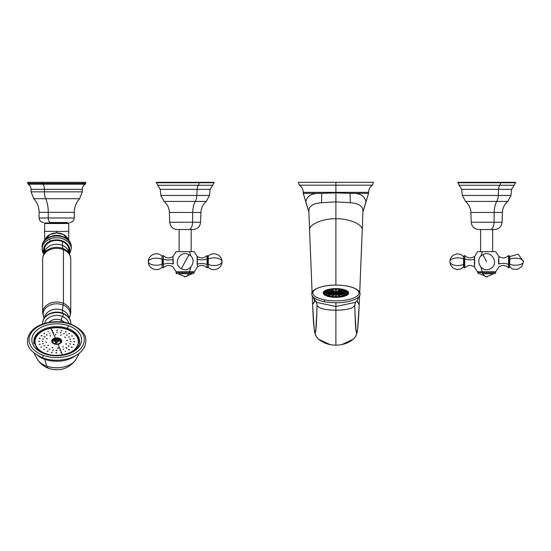<?xml version="1.0" encoding="UTF-8"?>
<svg xmlns="http://www.w3.org/2000/svg" width="551" height="551" viewBox="0 0 551 551"><rect width="100%" height="100%" fill="white"/><g stroke="black" fill="none" stroke-linecap="round" stroke-linejoin="round"><path stroke-width="0.83" d="M362.985 211.612L368.564 193.36L350.064 193.36L368.564 193.36L368.564 192.354L335.903 192.354L335.903 185.198L372.448 185.198L335.903 185.198L335.903 192.354L303.243 192.354L368.564 192.354C368.647 189.317 369.941 186.927 372.448 185.198L373.461 182.305L335.903 182.305L335.903 185.198L335.903 182.305L298.346 182.305L373.461 182.305L298.346 182.305L299.358 185.198L335.903 185.198L299.358 185.198C301.865 186.927 303.16 189.317 303.243 192.354L303.243 193.36L321.743 193.36L303.243 193.36L308.822 211.612M350.064 193.36L335.903 192.884L335.903 192.354L335.903 193.36L335.903 192.884L321.743 193.36C312.19 192.754 306.879 195.674 305.791 202.127C306.879 195.674 312.197 192.754 321.743 193.36L335.903 192.884L350.064 193.36L350.326 202.734L335.903 201.852L335.903 192.884L335.903 201.852L321.481 202.734L321.743 193.36L321.481 202.734C312.617 203.381 308.415 206.418 308.877 211.859L305.791 202.127L308.877 211.859C308.415 206.418 312.617 203.381 321.481 202.734L335.903 201.852L350.326 202.734L350.064 193.36C359.61 192.754 364.927 195.674 366.016 202.127C364.927 195.674 359.617 192.754 350.064 193.36M366.016 202.127L362.93 211.859C363.391 206.418 359.19 203.381 350.326 202.734C359.19 203.381 363.391 206.418 362.93 211.859L366.016 202.127L362.992 211.598M362.221 230.373L362.234 230.042C362.875 224.374 349.12 218.478 335.903 218.754L335.903 201.852L335.903 218.754C322.686 218.478 308.932 224.374 309.572 230.042L312.093 292.547L309.572 230.042C308.932 224.374 322.686 218.478 335.903 218.754C349.12 218.478 362.875 224.374 362.234 230.042L362.902 212.665M308.815 211.598L305.791 202.127M359.197 304.407L359.583 295.591L359.197 304.407L357.014 300.88L359.197 304.407M359.713 292.547L362.234 230.042L359.713 292.547M359.589 295.584L359.19 304.731L356.91 300.998L359.183 304.855M335.903 285.019L335.903 218.754L335.903 285.019M308.904 212.665L308.76 211.343M309.586 230.373L308.884 212.259M312.224 295.591L312.658 305.571C313.354 323.093 314.201 332.081 315.2 332.542C314.697 338.851 325.51 345.408 335.903 345.105C346.297 345.408 357.11 338.851 356.607 332.542L355.918 329.47L356.607 332.542C357.606 332.081 358.453 323.093 359.149 305.571L359.19 304.607L359.149 305.571C358.453 323.093 357.606 332.081 356.607 332.542C355.891 332.136 355.34 325.421 354.961 312.403L354.961 312.403C355.34 325.421 355.891 332.136 356.607 332.542C357.11 338.851 346.297 345.408 335.903 345.105L335.903 310.179C347.102 310.103 353.384 308.422 354.748 305.13L354.961 312.403L354.748 305.13C353.384 308.422 347.102 310.103 335.903 310.179L335.903 345.105C325.51 345.408 314.697 338.851 315.2 332.542C314.201 332.081 313.354 323.093 312.658 305.571L314.222 329.629L314.89 333.293L316.233 336.482L318.499 339.189L329.801 344.492M314.793 300.88L312.61 304.407L314.793 300.88M359.19 304.731L359.135 305.833M314.897 300.998L312.617 304.607L314.897 300.998M315.888 329.47L315.2 332.542C315.916 332.136 316.467 325.421 316.846 312.403L317.059 305.13C318.423 308.422 324.704 310.103 335.903 310.179L335.903 306.48L355.23 302.409L335.903 306.48L335.903 310.179C324.704 310.103 318.423 308.422 317.059 305.13L316.846 312.403C316.467 325.421 315.916 332.136 315.2 332.542L315.888 329.47M354.947 312.093L356.022 330.09M315.785 330.09L316.859 312.093M354.748 305.04L354.954 312.245M354.748 305.075L355.636 302.1M314.153 298.924L316.577 302.409L335.903 306.48L335.903 302.809L335.903 306.48L316.577 302.409L314.104 299.964L313.292 297.099M317.059 305.034L316.853 312.245M317.059 304.848L316.171 302.1M324.849 301.783A1.006 0.455 -79.4 0 1 324.663 301.824A1.006 0.455 -79.4 0 1 324.374 300.949A1.006 0.455 -79.4 0 1 324.849 299.889A23.059 7.886 0 0 0 356.146 296.748A23.059 7.886 0 0 0 346.958 286.045A1.006 0.455 -79.4 0 1 347.144 286.003A1.006 0.455 -79.4 0 1 347.302 286.114M347.144 286.003A1.006 0.455 100.6 0 0 346.958 286.045A23.059 7.886 0 0 0 315.661 289.185A23.059 7.886 0 0 0 324.849 299.889A1.006 0.455 100.6 0 0 324.374 300.949A1.006 0.455 100.6 0 0 324.663 301.824L324.663 301.824C338.094 303.794 348.873 302.637 356.993 298.346C363.667 293.931 359.224 288.414 347.144 286.003C333.713 284.027 322.934 285.191 314.814 289.482C308.14 293.897 312.582 299.413 324.663 301.824M324.849 299.889A23.059 7.886 180 0 1 315.661 289.185A23.059 7.886 180 0 1 346.958 286.045A23.059 7.886 180 0 1 356.146 296.748A23.059 7.886 180 0 1 324.849 299.889M329.794 296.796A12.742 4.36 0 0 0 347.082 295.06A12.742 4.36 0 0 0 342.013 289.144A12.742 4.36 0 0 0 324.725 290.88A12.742 4.36 0 0 0 329.794 296.796A12.742 4.36 180 0 1 323.451 293.883A12.742 4.36 180 0 1 328.286 289.475A12.742 4.36 180 0 1 342.013 289.144L341.909 289.55L342.013 289.144A12.742 4.36 180 0 1 348.356 293.883A12.742 4.36 180 0 1 329.794 296.796M347.998 294.337A12.156 4.16 0 0 0 347.963 293.38A12.156 4.16 180 0 1 348.06 293.91L348.06 293.91M323.809 294.337A12.156 4.16 180 0 1 323.747 293.91A12.156 4.16 180 0 1 323.843 293.38A12.156 4.16 0 0 0 323.809 294.337M335.228 296.741L335.228 293.972A3.017 1.033 0 0 0 335.401 293.986L335.401 296.748A11.054 3.781 180 0 1 332.143 296.521L335.228 293.972L335.228 296.741M337.915 292.967A2.011 0.689 180 0 1 337.763 293.235A2.011 0.689 180 0 1 337.322 293.456A2.011 0.689 180 0 1 336.675 293.607A2.011 0.689 180 0 1 335.903 293.655A2.011 0.689 180 0 1 335.132 293.607L335.132 292.333L335.132 293.607A2.011 0.689 180 0 1 334.485 293.456L334.485 292.485L334.485 293.456A2.011 0.689 180 0 1 334.044 293.235L334.044 292.705L334.044 293.235A2.011 0.689 180 0 1 333.892 292.967A2.011 0.689 180 0 1 334.044 292.705A2.011 0.689 180 0 1 334.485 292.485A2.011 0.689 180 0 1 335.132 292.333A2.011 0.689 180 0 1 335.903 292.285L335.903 293.655L335.903 292.285A2.011 0.689 180 0 1 336.675 292.333L336.675 293.607L336.675 292.333A2.011 0.689 180 0 1 337.322 292.485L337.322 293.456L337.322 292.485A2.011 0.689 180 0 1 337.763 292.705A2.011 0.689 180 0 1 337.915 292.967A2.011 0.689 0 0 0 337.763 292.705L337.763 293.235L337.763 292.705A2.011 0.689 0 0 0 337.322 292.485A2.011 0.689 0 0 0 336.675 292.333A2.011 0.689 0 0 0 335.903 292.285A2.011 0.689 0 0 0 335.132 292.333A2.011 0.689 0 0 0 334.485 292.485A2.011 0.689 0 0 0 334.044 292.705A2.011 0.689 0 0 0 333.892 292.967A2.011 0.689 0 0 0 334.044 293.235A2.011 0.689 0 0 0 334.485 293.456A2.011 0.689 0 0 0 335.132 293.607A2.011 0.689 0 0 0 335.903 293.655A2.011 0.689 0 0 0 336.675 293.607A2.011 0.689 0 0 0 337.322 293.456A2.011 0.689 0 0 0 337.763 293.235A2.011 0.689 0 0 0 337.915 292.967M336.578 293.972L336.578 296.741L336.578 293.972L339.664 296.521A11.054 3.781 180 0 1 336.406 296.748L336.406 293.986A3.017 1.033 0 0 0 336.578 293.972A3.017 1.033 180 0 1 336.406 293.986L336.406 296.748A11.054 3.781 0 0 0 339.664 296.521L336.578 293.972M340.594 296.39L337.508 293.841A3.017 1.033 0 0 0 337.653 293.807L343.356 295.763A11.054 3.781 180 0 1 340.594 296.39A11.054 3.781 0 0 0 343.356 295.763L337.653 293.807A3.017 1.033 180 0 1 337.508 293.841L340.594 296.39M333.348 292.423L325.896 291.362A11.054 3.781 180 0 1 327.742 290.418L333.445 292.374A3.017 1.033 0 0 0 333.348 292.423A3.017 1.033 180 0 1 333.445 292.374L327.742 290.418L327.742 291.624L327.742 290.418A11.054 3.781 0 0 0 325.896 291.362L333.348 292.423M325.51 291.686L332.962 292.739A3.017 1.033 0 0 0 332.928 292.795L324.863 292.795A11.054 3.781 180 0 1 325.51 291.686L325.51 292.795L325.51 291.686A11.054 3.781 0 0 0 324.863 292.795L332.928 292.795A3.017 1.033 180 0 1 332.962 292.739L325.51 291.686M332.962 293.201L325.51 294.255A11.054 3.781 180 0 1 324.863 293.139L332.928 293.139A3.017 1.033 0 0 0 332.962 293.201A3.017 1.033 180 0 1 332.928 293.139L324.863 293.139A11.054 3.781 0 0 0 325.51 294.255L332.962 293.201M325.896 294.571L333.348 293.518A3.017 1.033 0 0 0 333.445 293.566L327.742 295.515A11.054 3.781 180 0 1 325.896 294.571A11.054 3.781 0 0 0 327.742 295.515L333.445 293.566A3.017 1.033 180 0 1 333.348 293.518L325.896 294.571M334.299 293.841L331.213 296.39A11.054 3.781 180 0 1 330.607 296.286A11.054 3.781 180 0 1 328.451 295.763L334.154 293.807A3.017 1.033 0 0 0 334.299 293.841A3.017 1.033 180 0 1 334.154 293.807L328.451 295.763A11.054 3.781 0 0 0 330.607 296.286A11.054 3.781 0 0 0 331.213 296.39L334.299 293.841M338.459 293.6L345.911 294.571A11.054 3.781 180 0 1 344.065 295.515L338.362 293.566A3.017 1.033 0 0 0 338.459 293.518L338.459 293.6M346.297 294.255L338.844 293.201A3.017 1.033 0 0 0 338.879 293.139L346.944 293.139A11.054 3.781 180 0 1 346.297 294.255A11.054 3.781 0 0 0 346.944 293.139L338.879 293.139A3.017 1.033 180 0 1 338.844 293.201L346.297 294.255M338.844 292.739L346.297 291.686L346.297 292.795L346.297 291.686A11.054 3.781 180 0 1 346.944 292.795L338.879 292.795A3.017 1.033 0 0 0 338.844 292.739A3.017 1.033 180 0 1 338.879 292.795L346.944 292.795A11.054 3.781 0 0 0 346.297 291.686L338.844 292.739M345.911 291.362L338.459 292.423A3.017 1.033 0 0 0 338.362 292.374L344.065 290.418L344.065 291.624L344.065 290.418A11.054 3.781 180 0 1 345.911 291.362A11.054 3.781 0 0 0 344.065 290.418L338.362 292.374A3.017 1.033 180 0 1 338.459 292.423L345.911 291.362M337.508 292.099L340.594 289.544L340.594 291.121L340.594 289.544A11.054 3.781 180 0 1 341.2 289.654A11.054 3.781 180 0 1 343.356 290.177L337.653 292.126A3.017 1.033 0 0 0 337.508 292.099A3.017 1.033 180 0 1 337.653 292.126L343.356 290.177A11.054 3.781 0 0 0 341.2 289.654L341.2 290.914L341.2 289.654A11.054 3.781 0 0 0 340.594 289.544L337.508 292.099M339.664 289.413L336.578 291.961A3.017 1.033 0 0 0 336.406 291.954L336.406 289.192A11.054 3.781 180 0 1 339.664 289.413A11.054 3.781 0 0 0 336.406 289.192L336.406 291.954A3.017 1.033 180 0 1 336.578 291.961L339.664 289.413M335.228 291.961L332.143 289.413A11.054 3.781 180 0 1 335.401 289.192L335.401 291.954A3.017 1.033 0 0 0 335.228 291.961A3.017 1.033 180 0 1 335.401 291.954L335.401 289.192A11.054 3.781 0 0 0 332.143 289.413L335.228 291.961M331.213 289.544L334.299 292.099A3.017 1.033 0 0 0 334.154 292.126L328.451 290.177A11.054 3.781 180 0 1 331.213 289.544L331.213 291.121L331.213 289.544A11.054 3.781 0 0 0 328.451 290.177L334.154 292.126A3.017 1.033 180 0 1 334.299 292.099L331.213 289.544M347.963 294.372L347.963 293.442A12.06 4.126 180 0 1 346.675 295.295A12.06 4.126 0 0 0 347.963 293.442C347.22 291.204 345.078 289.881 341.537 289.482L341.441 289.502A11.557 3.953 180 0 1 346.042 294.861A11.557 3.953 180 0 1 330.366 296.438A11.557 3.953 180 0 1 325.765 291.073A11.557 3.953 180 0 1 341.441 289.502L341.537 289.482C333.748 287.808 323.058 290.398 323.843 293.442A12.06 4.126 0 0 0 325.131 295.295A12.06 4.126 180 0 1 323.843 293.442L323.843 294.372M335.401 293.986A3.017 1.033 180 0 1 335.228 293.972L332.143 296.521A11.054 3.781 0 0 0 335.401 296.748L335.401 293.986M345.911 294.571L338.459 293.518A3.017 1.033 180 0 1 338.362 293.566L344.065 295.515A11.054 3.781 0 0 0 345.911 294.571M341.441 289.502A11.557 3.953 0 0 0 325.765 291.073A11.557 3.953 0 0 0 330.366 296.438L330.145 296.858L330.366 296.438A11.557 3.953 0 0 0 346.042 294.861A11.557 3.953 0 0 0 341.441 289.502M179.137 229.54L179.137 251.649L179.137 229.54L190.68 229.54L178.889 229.54L188.952 229.54A7.535 3.616 -90 0 0 192.561 222.267L192.726 212.431A15.077 7.225 90 0 1 195.302 201.418A9.043 4.339 -90 0 0 196.824 195.44L197.127 189.365A5.524 2.652 90 0 1 198.346 185.274A5.524 2.652 -90 0 0 197.127 189.365L196.824 195.44A9.043 4.339 90 0 1 195.302 201.418A15.077 7.225 -90 0 0 192.726 212.431L192.561 222.267A7.535 3.616 90 0 1 188.952 229.54L193.064 229.54C197.52 229.126 200.027 226.702 200.592 222.267L192.561 222.267L200.592 222.267L200.936 212.431L192.726 212.431L200.936 212.431C201.17 208.002 202.961 204.331 206.301 201.418L195.302 201.418L206.301 201.418L209.483 195.44L196.824 195.44L209.483 195.44L210.117 189.365L197.127 189.365L210.117 189.365L212.658 185.274L198.346 185.274L212.658 185.274L214.057 182.732L199.021 182.732L199.021 182.305L214.057 182.305L214.057 182.732L156.277 182.732L199.021 182.732A3.017 1.446 90 0 1 198.346 185.274A3.017 1.446 -90 0 0 199.021 182.732L199.021 182.305L158.082 182.305M188.952 229.54L177.27 229.54C172.814 229.126 170.307 226.702 169.736 222.267L192.561 222.267L169.736 222.267L169.398 212.431L192.726 212.431L169.398 212.431C169.164 208.002 167.373 204.331 164.026 201.418L195.302 201.418L164.026 201.418L160.851 195.44L196.824 195.44L160.851 195.44L160.217 189.365L197.127 189.365L160.217 189.365L157.676 185.274L198.346 185.274L157.676 185.274L156.277 182.305L212.252 182.305M480.61 229.54L480.61 251.649L480.61 229.54L492.153 229.54L480.362 229.54L490.424 229.54A7.535 3.616 -90 0 0 494.033 222.267L494.199 212.431A15.077 7.225 90 0 1 496.775 201.418A9.043 4.339 -90 0 0 498.297 195.44L498.6 189.365A5.524 2.652 90 0 1 499.819 185.274A5.524 2.652 -90 0 0 498.6 189.365L498.297 195.44A9.043 4.339 90 0 1 496.775 201.418A15.077 7.225 -90 0 0 494.199 212.431L494.033 222.267A7.535 3.616 90 0 1 490.424 229.54L494.536 229.54C498.992 229.126 501.5 226.702 502.071 222.267L494.033 222.267L502.071 222.267L502.409 212.431L494.199 212.431L502.409 212.431C502.643 208.002 504.434 204.331 507.781 201.418L496.775 201.418L507.781 201.418L510.956 195.44L498.297 195.44L510.956 195.44L511.59 189.365L498.6 189.365L511.59 189.365L514.131 185.274L499.819 185.274L514.131 185.274L515.529 182.732L500.494 182.732L500.494 182.305L515.529 182.305L515.529 182.732L457.75 182.732L500.494 182.732A3.017 1.446 90 0 1 499.819 185.274A3.017 1.446 -90 0 0 500.494 182.732L500.494 182.305L459.555 182.305M490.424 229.54L478.743 229.54C474.287 229.126 471.78 226.702 471.215 222.267L494.033 222.267L471.215 222.267L470.871 212.431L494.199 212.431L470.871 212.431C470.637 208.002 468.846 204.331 465.505 201.418L496.775 201.418L465.505 201.418L462.323 195.44L498.297 195.44L462.323 195.44L461.69 189.365L498.6 189.365L461.69 189.365L459.148 185.274L499.819 185.274L459.148 185.274L457.75 182.305L513.725 182.305M492.67 251.649L492.67 229.54L492.67 251.649M464.768 265.437L464.768 258.736A7.239 3.499 180 0 0 474.452 259.17A7.239 3.499 0 0 1 464.768 258.736L464.768 255.574C467.771 258.35 470.995 258.646 474.452 256.47L474.452 266.918L474.452 256.47L474.693 264.17L474.604 256.539L477.593 251.649L482.304 251.649L480.933 256.174L482.304 251.649L480.362 251.649M480.933 267.214L482.304 271.746L477.593 271.746L482.304 271.746L480.933 267.214M492.918 251.649L482.304 251.649L495.686 251.649L498.834 256.47L498.834 264.012A7.239 3.21 180 0 1 508.511 264.411L508.511 267.814L508.511 264.411A7.239 3.21 0 0 0 498.834 264.012L498.834 256.47C502.285 258.646 505.508 258.35 508.511 255.574L508.511 264.411L509.379 264.26L508.511 264.411L508.511 255.574L509.379 255.919M494.681 273.757L495.686 272.752L495.686 271.746L482.304 271.746L482.304 272.752A1.006 0.482 90 0 0 482.786 273.757L493.675 273.757L482.786 273.757A1.006 0.482 -90 0 1 482.304 272.752L495.686 272.752L477.593 272.752L482.304 272.752L482.304 271.746L495.686 271.746L498.834 266.918C502.285 264.749 505.508 265.045 508.511 267.814L509.379 267.476M498.579 259.431L498.579 263.963L498.579 259.431M486.643 261.697L482.834 254.727L486.643 261.697M509.379 256.649L509.379 264.26L509.379 256.649L518.229 254.238L523.45 261.697A7.941 3.52 180 0 1 518.436 264.969A7.941 3.52 180 0 1 509.73 264.108L509.73 267.132L509.73 264.108L509.379 264.17L509.73 264.108A7.941 3.52 0 0 0 518.436 264.969A7.941 3.52 0 0 0 523.45 261.697L521.79 266.553L517.479 269.384L512.313 268.957L508.511 265.437M509.73 256.256L509.73 264.108L509.73 256.256L509.379 256.119M509.73 259.28A7.941 3.52 180 0 1 518.436 258.419A7.941 3.52 180 0 1 523.45 261.697M463.901 255.919L464.768 255.574L464.768 258.736L463.901 258.901L464.768 258.736L464.768 267.814C467.771 265.045 470.995 264.749 474.452 266.918L478.599 273.757M463.901 266.739L463.901 258.901L463.901 266.739L460.994 268.95L457.123 269.611L453.025 268.061L450.587 265.079L449.83 261.697A7.941 3.836 0 0 1 454.844 258.123A7.941 3.836 0 0 1 463.549 259.066L463.549 256.256L463.549 259.066L463.901 258.998L463.549 259.066A7.941 3.836 180 0 0 454.844 258.123A7.941 3.836 180 0 0 449.83 261.697L450.587 258.316L453.025 255.333L457.123 253.784L460.994 254.445L464.768 257.958M463.549 267.132L463.549 259.066L463.549 267.132L463.901 267.269M463.549 264.328A7.941 3.836 0 0 1 454.844 265.265A7.941 3.836 0 0 1 449.83 261.697M486.202 276.74L487.545 276.74L486.202 276.74A13.568 6.502 90 0 0 486.643 276.767A13.568 6.502 -90 0 1 486.202 276.74A9.043 4.339 -90 0 1 483.268 273.757A9.043 4.339 90 0 0 486.202 276.74L485.734 276.74L486.202 276.74M191.197 251.649L191.197 229.54L191.197 251.649M191.445 251.649L189.503 251.649L190.873 256.174L189.503 251.649L194.214 251.649L197.203 256.539L197.113 264.17L197.354 256.47L197.354 266.918L197.354 256.47C200.812 258.646 204.035 258.35 207.038 255.574L207.038 258.736A7.239 3.499 0 0 1 197.354 259.17A7.239 3.499 180 0 0 207.038 258.736L207.038 264.652A7.239 3.499 0 0 0 197.354 264.225M189.503 271.746L190.873 267.214L189.503 271.746L176.12 271.746L194.214 271.746L189.503 271.746L189.503 272.752L194.214 272.752L189.503 272.752A1.006 0.482 90 0 1 189.021 273.757A1.006 0.482 -90 0 0 189.503 272.752L189.503 271.746M172.973 259.376A7.239 3.21 180 0 1 163.296 258.984L163.296 264.411L162.428 264.26L162.428 259.128L162.428 264.26L163.296 264.411L163.296 255.574C166.299 258.35 169.522 258.646 172.973 256.47L172.973 264.012A7.239 3.21 0 0 0 163.296 264.411L163.296 267.814L163.296 264.411A7.239 3.21 180 0 1 172.973 264.012L172.973 256.47L176.12 251.649L189.503 251.649L178.889 251.649M173.228 263.963L173.228 259.431L173.228 263.963M181.362 268.661L188.972 254.727L181.362 268.661C190.116 274.005 198.195 259.204 188.972 254.727C180.218 249.389 172.139 264.184 181.362 268.661M162.077 259.28A7.941 3.52 0 0 0 153.371 258.419A7.941 3.52 0 0 0 148.357 261.697C147.978 268.606 157.62 272.428 162.077 267.132L162.077 264.108L162.428 264.17L162.077 264.108L162.077 256.256L162.077 267.132L162.428 267.269M148.357 261.697A7.941 3.52 0 0 0 153.371 264.969A7.941 3.52 0 0 0 162.077 264.108A7.941 3.52 180 0 1 153.371 264.969A7.941 3.52 180 0 1 148.357 261.697C147.978 254.782 157.62 250.967 162.077 256.256L162.428 256.119M162.428 259.128L162.428 264.26M193.208 273.757L197.354 266.918C200.812 264.749 204.035 265.045 207.038 267.814L207.038 258.736L207.906 258.901L207.906 264.494L207.906 258.901L207.038 258.736L207.038 255.574L207.906 255.919M208.257 264.328A7.941 3.836 180 0 0 216.963 265.265A7.941 3.836 180 0 0 221.977 261.697C222.356 254.782 212.714 250.96 208.257 256.256L208.257 259.066L207.906 258.998L208.257 259.066L208.257 267.132L208.257 256.256L207.906 256.119L207.906 264.39M221.977 261.697A7.941 3.836 180 0 0 216.963 258.123A7.941 3.836 180 0 0 208.257 259.066A7.941 3.836 0 0 1 216.963 258.123A7.941 3.836 0 0 1 221.977 261.697C222.356 268.606 212.714 272.428 208.257 267.132L207.906 267.269M207.906 264.494L207.906 258.901M185.604 276.74A13.568 6.502 90 0 1 185.164 276.767A13.568 6.502 90 0 1 184.73 276.74A13.568 6.502 -90 0 0 185.164 276.767A13.568 6.502 -90 0 0 185.604 276.74L184.261 276.74L185.604 276.74A9.043 4.339 -90 0 0 188.538 273.757A9.043 4.339 90 0 1 185.604 276.74M178.131 273.757L189.021 273.757L178.131 273.757L185.164 276.767L192.203 273.757L189.021 273.757M162.428 267.476L163.296 267.814C166.299 265.045 169.522 264.749 172.973 266.918L176.12 271.746L176.12 272.752L189.503 272.752L176.12 272.752C175.859 272.979 176.189 273.317 177.126 273.757M43.625 222.501C40.884 222.239 39.376 220.731 39.107 217.982L39.107 212.349C39.038 207.121 37.254 202.568 33.749 198.684L31.07 191.851L31.07 189.344C30.994 187.106 30.023 185.384 28.135 184.172L27.653 182.305L42.771 182.305L42.771 183.311L27.653 183.311L42.771 183.311L42.771 182.305L85.736 182.305L85.736 183.311L42.771 183.311A1.006 0.482 90 0 0 43.006 184.172L28.135 184.172L43.006 184.172A1.006 0.482 -90 0 1 42.771 183.311L85.736 183.311L85.247 184.172L43.006 184.172A6.027 2.893 -90 0 1 44.404 189.344L31.07 189.344L44.404 189.344A6.027 2.893 90 0 0 43.006 184.172L85.247 184.172C83.366 185.384 82.388 187.106 82.319 189.344L44.404 189.344L44.404 191.851L31.07 191.851L44.404 191.851L44.404 189.344L82.319 189.344L82.319 191.851L44.404 191.851A10.049 4.814 90 0 0 45.692 198.684L33.749 198.684L45.692 198.684A10.049 4.814 -90 0 1 44.404 191.851L82.319 191.851L79.64 198.684L45.692 198.684A20.098 9.636 -90 0 1 48.261 212.349L39.107 212.349L48.261 212.349A20.098 9.636 90 0 0 45.692 198.684L79.64 198.684C76.134 202.568 74.344 207.121 74.275 212.349L48.261 212.349L48.261 217.982L39.107 217.982L48.261 217.982L48.261 212.349L74.275 212.349L74.275 217.982L48.261 217.982A4.525 2.17 90 0 0 50.43 222.501A4.525 2.17 -90 0 1 48.261 217.982L74.275 217.982C74.013 220.731 72.505 222.239 69.757 222.501M67.243 222.501L50.43 222.501L67.243 222.501L67.243 223.003L51.636 223.003L51.636 222.501L51.636 223.003L64.226 223.003M82.319 182.305L42.771 182.305M68.648 223.003L44.734 223.003A1.309 1.309 0 0 0 44.631 223.506L44.631 231.372L44.631 223.506L68.751 223.506A1.309 1.309 0 0 0 68.648 223.003L67.243 223.003L68.648 223.003A1.309 1.309 0 0 1 68.751 223.506L68.751 231.372L68.751 223.506L44.631 223.506A1.309 1.309 0 0 1 44.734 223.003L50.961 223.003A1.309 0.627 90 0 0 50.912 223.506A1.309 0.627 -90 0 1 50.961 223.003L68.648 223.003M49.156 223.003L46.139 223.003M68.751 231.372L44.631 231.372L44.631 240.546L44.631 231.372L68.751 231.372L68.751 240.546L68.751 231.372M68.496 240.25L63.482 234.512L56.691 232.908L56.691 231.372L56.691 232.908A12.06 9.236 0 0 1 68.496 240.25M44.893 240.25A12.06 9.236 0 0 1 56.691 232.908L49.9 234.512L44.893 240.25M61.051 235.952A12.06 9.236 180 0 0 52.338 235.952A12.06 9.236 0 0 1 61.051 235.952M71.265 247.165A14.574 11.165 180 0 0 56.691 236.007A14.574 11.165 180 0 0 42.124 247.165A14.574 11.165 0 0 1 56.691 236.007A14.574 11.165 0 0 1 71.265 247.165L71.265 248.907C71.747 240.766 58.805 234.884 49.707 239.113C44.845 241.324 42.317 244.589 42.124 248.907L42.124 247.165L42.124 248.907A14.574 11.165 180 0 0 43.86 254.197A14.574 11.165 0 0 1 42.124 248.907L42.124 248.907A14.574 11.165 0 0 1 49.707 239.113A1.508 0.461 67.3 0 0 50.43 241.097A13.066 10.008 0 0 1 65.19 242.282A13.066 10.008 0 0 1 68.985 253.274A13.066 10.008 180 0 0 65.19 242.282A13.066 10.008 180 0 0 50.43 241.097A13.066 10.008 180 0 0 44.404 253.274A13.066 10.008 0 0 1 50.43 241.097A1.508 0.461 -112.7 0 1 49.707 239.113A14.574 11.165 0 0 1 71.265 248.907L71.265 247.165C71.816 231.902 41.573 231.902 42.124 247.165M69.529 254.197L71.265 248.907L69.578 254.3M44.631 250.161A12.308 9.429 0 0 1 44.424 249.073A12.308 9.429 180 0 0 44.631 250.161M68.958 249.073A12.308 9.429 0 0 1 68.751 250.161A12.308 9.429 180 0 0 68.958 249.073M44.631 251.773A12.308 9.429 0 0 1 44.383 249.879A12.308 9.429 0 0 1 50.788 241.607A12.308 9.429 0 0 1 69.006 249.879A12.308 9.429 0 0 1 68.751 251.773A12.308 9.429 180 0 0 64.012 242.295A12.308 9.429 180 0 0 50.788 241.607A12.308 9.429 180 0 0 44.631 251.773M59.715 343.301A3.767 2.424 0 0 0 60.458 341.847A3.767 2.424 0 0 0 58.509 339.726A3.767 2.424 0 0 0 52.924 341.847A3.767 2.424 0 0 0 53.674 343.301A3.767 2.424 180 0 1 53.846 340.256A3.767 2.424 180 0 1 58.509 339.726A6.027 2.225 109.4 0 0 57.201 340.311L58.895 340.855L58.42 341.372L58.895 340.855L58.895 341.496L57.697 341.241L57.697 340.594L57.697 341.241L58.895 341.496L58.895 340.855L57.194 340.27L57.194 341.517L57.201 340.311A6.027 2.225 -70.6 0 1 58.509 339.726A3.767 2.424 180 0 1 59.715 343.301M60.458 341.923A3.767 2.424 180 0 1 60.458 341.992A3.767 2.424 180 0 1 60.093 343.032A3.767 2.424 0 0 0 60.458 341.923M53.289 343.032A3.767 2.424 180 0 1 52.924 341.992A3.767 2.424 180 0 1 52.924 341.923A3.767 2.424 0 0 0 53.289 343.032M57.194 341.84L57.201 339.76L56.195 339.753L56.126 342.274L56.195 339.753L57.201 339.76L57.201 340.311M56.188 343.128L56.188 341.558L56.188 342.591L57.187 342.591L57.194 341.565L57.187 342.591L56.188 342.591L56.181 341.503L54.487 341.496L54.487 340.849L54.962 341.365L54.487 340.849L55.685 340.594L56.181 341.503A6.027 2.225 109.4 0 0 54.935 343.831A6.027 2.225 -70.6 0 1 56.181 341.503L56.181 341.503M56.188 342.274L57.194 342.274L56.188 342.274M56.195 340.27L54.487 340.849L54.487 341.496L55.685 341.241L56.195 340.27M57.194 341.565L57.697 341.241L57.194 341.565M52.538 342.088A4.153 2.672 180 0 1 53.984 340.167A4.153 2.672 0 0 0 52.538 342.088M59.405 340.167A4.153 2.672 180 0 1 60.844 342.088A4.153 2.672 0 0 0 59.405 340.167M49.948 349.003L49.067 349.368L50.003 349.079M69.86 343.617L70.597 344.106L69.736 343.748M49.81 333.217L49.859 333.844L49.81 333.217M46.132 347.826L47.117 347.619L46.119 347.695M70.308 341.351L71.203 341.703L70.259 341.42M52.462 341.827A4.27 2.748 180 0 1 55.355 339.581A4.27 2.748 0 0 0 52.462 341.827M58.027 339.581A4.27 2.748 180 0 1 60.927 341.827A4.27 2.748 0 0 0 58.027 339.581M60.582 350.367L60.038 350.505L60.376 349.857L61.34 352.199L60.906 352.812L61.505 352.606L62.435 354.851L60.376 349.857L60.582 350.367L60.038 350.505L60.286 349.837L60.038 350.505M52.93 347.316L52.138 347.743L53.027 347.447M58.124 347.715L57.752 348.349L58.124 347.715L57.752 348.349L58.124 347.715L58.199 348.322L58.124 347.715L58.434 347.97M57.752 348.349L57.442 347.957M53.24 349.864L52.524 350.367L53.378 350.023M56.767 350.147L56.264 350.753L57.015 350.374M56.264 350.753L56.016 350.374M60.376 349.857L58.048 344.223A5.028 3.23 0 0 0 61.533 340.243A5.028 3.23 0 0 0 55.341 338.004L53.013 332.942L53.351 332.349L52.8 332.48L52.049 330.841L52.483 330.269L51.877 330.469L50.864 328.265A21.647 13.913 0 0 0 35.422 339.079A21.647 13.913 0 0 0 43.646 352.771A21.647 13.913 180 0 1 35.422 339.079A21.647 13.913 180 0 1 50.864 328.265L55.341 338.004A5.028 3.23 0 0 0 51.856 341.985A5.028 3.23 0 0 0 58.048 344.223L60.286 349.837M45.747 341.992L46.683 342.205L45.719 342.068M46.683 338.383L47.31 338.865L46.498 338.596M47.744 345.415L48.743 345.298L47.744 345.319M43.915 345.856L44.941 345.814L43.915 345.814M42.572 343.576L43.563 343.707L42.558 343.631M42.186 341.152L43.074 341.448L42.124 341.289M42.792 338.748L43.522 339.182L42.647 338.955M44.342 336.53L44.865 337.067L44.094 336.785M56.223 353.129L56.732 352.516L56.223 353.129L56.732 352.516L56.223 353.129L55.968 352.743M44.059 333.217L44.562 333.748L44.28 333.135L44.562 333.748L43.908 333.438M51.574 352.661L52.297 352.151L51.422 352.344M46.518 334.726L47.014 335.242L46.732 334.643L47.014 335.242L46.367 334.932M47.269 351.428L48.164 351.056L47.2 351.207M48.089 331.358L48.102 331.998L48.089 331.358M43.612 349.527L44.617 349.313L43.591 349.403M50.072 335.621L50.444 336.172L50.306 335.559M40.843 347.075L41.89 347.034L40.843 347.075M39.155 344.251L40.168 344.382L39.142 344.32M38.666 341.241L39.576 341.537L38.598 341.393M39.403 338.252L40.147 338.686L39.259 338.472M41.318 335.49L41.848 336.034L41.07 335.759M66.079 343.7L65.948 344.127L66.079 343.7L66.699 344.237L65.893 343.879M62.938 346.393L63.083 347.061L62.938 346.393M66.375 347.55L66.216 348.156L66.375 347.55L66.65 348.218L66.375 347.55L66.65 348.218L66.375 347.55L66.017 347.777M67.015 347.853L66.65 348.218M63.565 348.955L63.489 349.637L63.565 348.955M68.524 345.732L68.352 346.2L68.524 345.732L69.04 346.324L68.29 345.918M50.864 328.265A21.647 13.913 180 0 1 76.093 335.49A21.647 13.913 180 0 1 69.736 352.771A21.647 13.913 0 0 0 76.093 335.49A21.647 13.913 0 0 0 50.864 328.265L50.864 328.265M67.635 340.635L66.664 340.456L67.67 340.47M55.637 334.278L55.258 334.85L55.637 334.278L55.258 334.85L55.637 334.278L55.258 334.85L55.637 334.278L55.706 334.829L55.637 334.278M64.646 337.267L65.645 337.205L64.646 337.157M60.858 332.494L60.142 332.935L61.009 332.68M67.25 335.029L66.265 335.173L67.27 335.084M61.251 334.877L60.458 335.249L61.354 335.029M57.118 332.101L56.615 332.646L57.373 332.329M68.448 336.978L69.467 337.005L68.462 336.902M64.315 333.486L63.434 333.796L64.384 333.617M70.817 339.278L69.825 339.085L70.831 339.175M71.499 335.993L72.539 336.014L71.52 335.903M66.113 331.661L65.218 331.971L66.189 331.798M73.214 338.645L74.227 338.837L73.221 338.631M61.815 330.428L61.085 330.882L61.967 330.628M74.722 341.847L73.744 341.606L74.784 341.682M69.77 333.562L68.772 333.72L69.791 333.637M73.986 344.836L73.235 344.341L74.123 344.595M57.166 329.953L56.657 330.51L57.428 330.187M72.071 347.598L71.534 346.992L72.071 347.598L71.534 346.992L71.327 347.433L71.534 346.992L72.071 347.598L72.319 347.302M69.109 349.954L68.82 349.279L69.109 349.954L68.82 349.279L68.613 349.864L68.82 349.279L69.109 349.954L69.474 349.603M65.3 351.731L65.28 351.028L65.3 351.731M46.732 334.643L47.014 335.242M45.099 336.702L44.865 337.067M44.28 333.135L44.562 333.748M53.351 332.349L53.419 332.942L53.351 332.349L53.096 332.956L52.8 332.48L53.351 332.349L53.096 332.956M53.013 332.942L52.8 332.48M52.421 341.496A4.27 2.748 180 0 1 55.541 338.858L55.541 339.54L55.541 338.858A4.27 2.748 180 0 1 60.961 341.496A4.27 2.748 0 0 0 55.541 338.858A4.27 2.748 0 0 0 52.421 341.496C52.772 343.321 54.59 344.141 57.889 343.962L57.979 344.072A4.773 3.065 0 0 0 61.292 340.291A4.773 3.065 0 0 0 55.41 338.162A4.773 3.065 0 0 0 52.097 341.944A4.773 3.065 0 0 0 57.979 344.072A4.773 3.065 180 0 1 52.097 341.944A4.773 3.065 180 0 1 55.41 338.162L55.541 338.858L55.41 338.162A4.773 3.065 180 0 1 61.292 340.291A4.773 3.065 180 0 1 57.979 344.072L57.889 343.962C59.901 343.459 60.92 342.639 60.961 341.496M34.155 343.583A22.612 14.533 180 0 1 34.079 342.433A22.612 14.533 0 0 0 34.155 343.583M55.341 338.004A5.028 3.23 180 0 1 61.533 340.243A5.028 3.23 180 0 1 58.048 344.223A5.028 3.23 180 0 1 51.856 341.985A5.028 3.23 180 0 1 55.341 338.004M79.303 343.652L79.303 342.433A22.612 14.533 180 0 1 79.234 343.583A22.612 14.533 0 0 0 79.303 342.433C79.702 332.666 64.267 325.31 50.699 328.065C40.368 330.29 34.83 335.077 34.079 342.433L34.079 343.652M52.483 330.269L52.559 330.875L52.483 330.269L52.228 330.889L51.877 330.469L52.483 330.269L52.228 330.889M52.049 330.841L51.877 330.469M42.09 335.655L41.848 336.034M68.469 349.486L68.82 349.279M61.161 352.137L61.168 352.812L61.161 352.137L61.505 352.606L60.906 352.812L61.161 352.137L60.906 352.812M61.34 352.199L61.505 352.606M79.509 343.762L79.537 341.441C80.598 350.925 59.976 359.259 45.444 353.466A2.011 0.737 109.3 0 0 44.776 353.825A2.011 0.737 -70.7 0 1 45.444 353.466C41.6 352.089 38.646 350.229 36.573 347.895L33.845 341.441A22.846 14.684 180 0 1 67.642 328.444L67.642 329.388L67.642 328.444A22.846 14.684 180 0 1 79.537 341.441A22.846 14.684 0 0 0 67.642 328.444A22.846 14.684 0 0 0 33.845 341.441L33.873 343.762M34.128 341.475A22.818 14.67 0 0 0 33.935 342.564A22.818 14.67 180 0 1 34.128 341.475M79.447 342.564A22.818 14.67 0 0 0 79.254 341.475A22.818 14.67 180 0 1 79.447 342.564M44.776 353.825A24.857 15.979 180 0 1 34.878 332.15A24.857 15.979 180 0 1 68.606 325.786A2.011 0.737 109.3 0 0 67.642 328.444A2.011 0.737 -70.7 0 1 68.606 325.786A24.857 15.979 180 0 1 78.504 347.467A24.857 15.979 180 0 1 44.776 353.825A24.857 15.979 0 0 0 78.504 347.467A24.857 15.979 0 0 0 68.606 325.786A24.857 15.979 0 0 0 34.878 332.15A24.857 15.979 0 0 0 44.776 353.825M69.943 324.215A27.633 17.763 180 0 1 80.942 348.322A27.633 17.763 180 0 1 43.446 355.395A27.633 17.763 180 0 1 32.44 331.289A27.633 17.763 180 0 1 69.943 324.215A1.508 0.551 -70.7 0 1 70.438 323.947A1.508 0.551 109.3 0 0 69.943 324.215A27.633 17.763 0 0 0 32.44 331.289A27.633 17.763 0 0 0 43.446 355.395A27.633 17.763 0 0 0 80.942 348.322A27.633 17.763 0 0 0 69.943 324.215M43.15 357.95A1.508 0.551 -70.7 0 1 42.944 357.971A1.508 0.551 -70.7 0 1 42.771 356.91A1.508 0.551 -70.7 0 1 43.446 355.395A1.508 0.551 109.3 0 0 42.771 356.91A1.508 0.551 109.3 0 0 42.944 357.971A1.508 0.551 109.3 0 0 43.15 357.95M75.459 355.739A24.788 15.931 180 0 1 44.81 359.314A24.788 15.931 180 0 1 37.923 355.739A24.788 15.931 0 0 0 44.81 359.314A24.788 15.931 0 0 0 75.459 355.739M44.59 358.508A6.027 2.218 -70.7 0 1 44.81 359.314L46.697 366.133L44.81 359.314M33.983 353.081L37.592 359.748C40.485 363.915 44.3 366.842 49.032 368.543A23.114 8.485 -70.7 0 1 46.697 366.133A23.114 8.485 109.3 0 0 49.032 368.543C59.935 371.643 68.854 368.709 75.797 359.748A20.855 13.403 180 0 1 46.697 366.133A20.855 13.403 180 0 1 37.592 359.748A20.855 13.403 0 0 0 46.697 366.133A20.855 13.403 0 0 0 75.797 359.748L79.406 353.081M48.984 322.369A9.395 7.197 0 0 1 61.195 320.172A40.195 12.391 -67.3 0 0 60.913 321.887A40.195 12.391 112.7 0 1 61.195 320.172A9.395 7.197 0 0 1 64.398 322.369A9.395 7.197 180 0 0 61.195 320.172A9.395 7.197 180 0 0 48.984 322.369M44.624 323.403A12.198 9.346 0 0 1 62.538 316.563A4.022 1.24 -67.3 0 0 61.195 320.172A4.022 1.24 112.7 0 1 62.538 316.563A12.198 9.346 0 0 1 68.765 323.403A12.198 9.346 180 0 0 62.538 316.563A12.198 9.346 180 0 0 44.624 323.403M42.661 324.05A14.057 10.772 0 0 1 49.122 314.263A14.057 10.772 0 0 1 63.434 313.884A2.514 0.771 112.7 0 1 62.538 316.563A2.514 0.771 -67.3 0 0 63.434 313.884A14.057 10.772 0 0 1 70.721 324.05A14.057 10.772 180 0 0 63.434 313.884A14.057 10.772 180 0 0 49.122 314.263A14.057 10.772 180 0 0 42.661 324.05M70.68 324.408C71.313 319.979 68.847 316.322 63.296 313.423A1.508 0.461 112.7 0 1 63.434 313.884A1.508 0.461 -67.3 0 0 63.296 313.423C54.459 309.455 41.573 314.835 42.703 324.408M62.477 241.552L62.477 245.388A12.06 9.236 180 0 0 44.659 252.895A12.06 9.236 0 0 1 62.477 245.388L62.477 241.552M44.631 253.494L44.631 248.976A12.06 9.236 0 0 1 44.803 247.44A12.06 9.236 180 0 0 45.003 251.235M68.723 252.895A12.06 9.236 180 0 0 62.477 245.388A15.077 4.642 -67.3 0 0 63.2 248.597A13.568 10.393 180 0 0 45.616 251.724A13.568 10.393 0 0 1 63.2 248.597A15.077 4.642 112.7 0 1 62.477 245.388A12.06 9.236 0 0 1 68.723 252.895M68.386 251.235A12.06 9.236 180 0 0 68.586 247.44A12.06 9.236 0 0 1 68.751 248.976L68.751 253.494M67.773 251.724A13.568 10.393 180 0 0 63.2 248.597A5.028 1.55 112.7 0 1 63.434 249.672A14.071 10.779 180 0 0 42.627 259.128A14.071 10.779 0 0 1 63.434 249.672A5.028 1.55 -67.3 0 0 63.2 248.597A13.568 10.393 0 0 1 67.773 251.724C69.715 253.846 70.714 256.311 70.762 259.128L70.762 259.128A14.071 10.779 180 0 0 63.434 249.672L63.434 303.325A14.071 10.779 180 0 0 42.627 312.782A14.071 10.779 0 0 1 63.434 303.325L63.434 249.672A14.071 10.779 0 0 1 70.762 259.128L70.762 312.782A14.071 10.779 180 0 0 63.434 303.325A5.028 1.55 112.7 0 1 63.2 305.068A13.568 10.393 180 0 0 47.62 306.466A13.568 10.393 180 0 0 44.17 318.182A13.568 10.393 0 0 1 47.62 306.466A13.568 10.393 0 0 1 63.2 305.068A5.028 1.55 -67.3 0 0 63.434 303.325A14.071 10.779 0 0 1 70.762 312.782L69.24 318.223M69.219 318.182A13.568 10.393 180 0 0 63.2 305.068A15.077 4.642 -67.3 0 0 62.477 310.309A12.06 9.236 180 0 0 44.7 317.424A12.06 9.236 0 0 1 62.477 310.309A15.077 4.642 112.7 0 1 63.2 305.068A13.568 10.393 0 0 1 69.219 318.182M68.682 317.424A12.06 9.236 180 0 0 62.477 310.309L62.477 313.106L62.477 310.309A12.06 9.236 0 0 1 68.682 317.424M362.923 212.259L363.047 211.343M362.227 230.208L359.72 292.553M309.579 230.208L312.086 292.553M359.149 305.702L357.585 329.629L356.917 333.293L355.574 336.482L353.308 339.189L342.006 344.492M355.23 302.409L357.702 299.964L358.515 297.099M490.445 268.661C499.674 264.211 491.568 249.369 482.834 254.727C473.605 259.177 481.712 274.026 490.445 268.661M509.73 267.132L509.379 267.269M464.768 267.814L463.901 267.476M463.549 256.256L463.901 256.119M493.675 273.757L486.643 276.767L479.604 273.757M163.296 255.574L162.428 255.919M207.038 267.814L207.906 267.476M43.804 254.3L42.124 248.907M70.438 323.947C81.279 328.83 86.411 334.526 85.832 341.028C85.763 344.864 84.207 348.349 81.162 351.476C73.379 359.775 55.734 362.682 42.944 357.971C32.103 353.088 26.971 347.399 27.55 340.89C27.626 337.054 29.182 333.575 32.227 330.448C40.003 322.142 57.648 319.243 70.438 323.947M45.602 251.731L45.616 251.724C43.667 253.846 42.675 256.311 42.627 259.128L42.627 312.782L44.142 318.223"/></g></svg>
